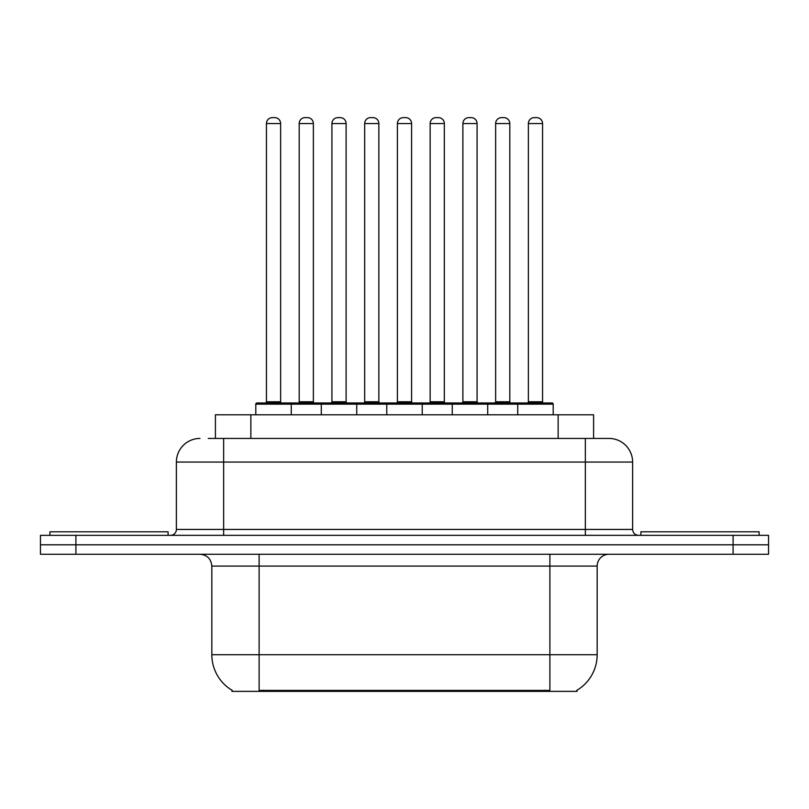 <?xml version="1.0" encoding="UTF-8"?>
<svg xmlns="http://www.w3.org/2000/svg" width="809" height="809" viewBox="0 0 809 809"><rect width="100%" height="100%" fill="white"/><g stroke="black" fill="none" stroke-linecap="round" stroke-linejoin="round"><path stroke-width="1.21" d="M215.406 438.427L215.406 414.784L593.594 414.784L593.594 438.427M577.07 690.208L577.07 691.371L231.93 691.371L231.93 690.208M232.284 690.411A41.37 41.37 0 0 1 211.837 654.724L259.113 654.724L259.113 690.411L549.887 690.411L549.887 654.724L597.163 654.724L597.163 566.078A11.822 11.822 0 0 1 608.985 554.256M211.837 654.724L211.837 566.078C211.139 558.898 207.195 554.954 200.015 554.256M576.716 690.411A41.37 41.37 0 0 0 597.163 654.724M75.904 535.346L768.55 535.346L768.55 544.801L40.45 544.801L40.45 554.256L75.904 554.256L75.904 544.801L40.45 544.801L40.45 535.346L75.904 535.346L75.904 544.801L768.55 544.801L768.55 554.256L75.904 554.256M208.833 438.427L608.621 438.427M208.297 438.427L223.658 438.427L223.658 462.06L176.382 462.06L176.382 529.44A5.906 5.906 0 0 1 170.466 535.346M200.015 438.427A23.643 23.643 0 0 0 176.382 462.06M608.985 438.427A23.643 23.643 0 0 1 632.618 462.06L632.618 529.44C632.972 533.03 634.944 534.992 638.534 535.346M517.73 414.784L517.73 404.146A1.183 1.183 0 0 1 518.913 402.963L552.011 402.963A1.183 1.183 0 0 1 553.194 404.146L255.806 404.146A1.183 1.183 0 0 1 256.989 402.963L290.087 402.963A1.183 1.183 0 0 1 291.27 404.146L291.27 414.784M280.632 123.544L266.444 123.544A5.906 5.906 0 0 1 272.35 117.629L274.716 117.629A5.906 5.906 0 0 1 280.632 123.544L280.632 401.78A1.183 1.183 0 0 0 281.815 402.963M266.444 123.544L266.444 401.78A1.183 1.183 0 0 1 265.261 402.963M255.806 404.146L255.806 414.784M324.004 404.146A1.183 1.183 0 0 0 322.821 402.963L289.733 402.963M299.188 123.544A5.906 5.906 0 0 1 305.094 117.629L307.46 117.629A5.906 5.906 0 0 1 313.366 123.544L299.188 123.544L299.188 401.78A1.183 1.183 0 0 1 298.005 402.963M313.366 123.544L313.366 401.78A1.183 1.183 0 0 0 314.549 402.963M168.1 535.346L168.1 531.796L49.905 531.796L49.905 535.346M321.284 414.784L321.284 404.146A1.183 1.183 0 0 1 322.467 402.963L355.566 402.963A1.183 1.183 0 0 1 356.749 404.146L356.749 414.784M346.11 123.544L331.923 123.544A5.906 5.906 0 0 1 337.838 117.629L340.205 117.629A5.906 5.906 0 0 1 346.11 123.544L346.11 401.78A1.183 1.183 0 0 0 347.294 402.963M331.923 123.544L331.923 401.78A1.183 1.183 0 0 1 330.739 402.963M386.773 414.784L386.773 404.146A1.183 1.183 0 0 1 387.956 402.963L421.044 402.963A1.183 1.183 0 0 1 422.227 404.146L422.227 414.784M411.589 123.544L397.411 123.544A5.906 5.906 0 0 1 403.317 117.629L405.683 117.629A5.906 5.906 0 0 1 411.589 123.544L411.589 401.78A1.183 1.183 0 0 0 412.772 402.963M397.411 123.544L397.411 401.78A1.183 1.183 0 0 1 396.228 402.963M452.251 414.784L452.251 404.146A1.183 1.183 0 0 1 453.434 402.963L486.533 402.963A1.183 1.183 0 0 1 487.716 404.146L487.716 414.784M477.077 123.544L462.89 123.544A5.906 5.906 0 0 1 468.795 117.629L471.162 117.629A5.906 5.906 0 0 1 477.077 123.544L477.077 401.78A1.183 1.183 0 0 0 478.261 402.963M462.89 123.544L462.89 401.78A1.183 1.183 0 0 1 461.706 402.963M542.556 123.544L528.368 123.544A5.906 5.906 0 0 1 534.284 117.629L536.65 117.629A5.906 5.906 0 0 1 542.556 123.544L542.556 401.78A1.183 1.183 0 0 0 543.739 402.963M528.368 123.544L528.368 401.78A1.183 1.183 0 0 1 527.185 402.963M553.194 404.146L553.194 414.784M389.493 404.146A1.183 1.183 0 0 0 388.31 402.963L355.212 402.963M364.667 123.544A5.906 5.906 0 0 1 370.573 117.629L372.939 117.629A5.906 5.906 0 0 1 378.855 123.544L364.667 123.544L364.667 401.78A1.183 1.183 0 0 1 363.484 402.963M378.855 123.544L378.855 401.78A1.183 1.183 0 0 0 380.038 402.963M454.971 404.146A1.183 1.183 0 0 0 453.788 402.963M420.69 402.963L453.434 402.963M430.145 123.544A5.906 5.906 0 0 1 436.061 117.629L438.427 117.629A5.906 5.906 0 0 1 444.333 123.544L430.145 123.544L430.145 401.78A1.183 1.183 0 0 1 428.962 402.963M444.333 123.544L444.333 401.78A1.183 1.183 0 0 0 445.516 402.963M520.45 404.146A1.183 1.183 0 0 0 519.267 402.963L486.179 402.963M495.634 123.544A5.906 5.906 0 0 1 501.54 117.629L503.906 117.629A5.906 5.906 0 0 1 509.812 123.544L495.634 123.544L495.634 401.78A1.183 1.183 0 0 1 494.451 402.963M509.812 123.544L509.812 401.78A1.183 1.183 0 0 0 510.995 402.963M759.095 535.346L759.095 531.796L640.9 531.796L640.9 535.346M545.155 691.371L545.155 690.208M263.845 691.371L263.845 690.208M250.861 438.427L250.861 414.784M558.139 438.427L558.139 414.784M549.887 554.256L549.887 566.078L211.837 566.078M597.163 566.078L549.887 566.078L549.887 654.724L259.113 654.724L259.113 554.256M733.096 554.256L733.096 535.346M223.658 535.346L223.658 529.44L632.618 529.44M176.382 529.44L223.658 529.44L223.658 462.06L585.342 462.06L585.342 535.346M632.618 462.06L585.342 462.06L585.342 438.427M266.444 401.78L280.632 401.78M299.188 401.78L313.366 401.78M331.923 401.78L346.11 401.78M397.411 401.78L411.589 401.78M462.89 401.78L477.077 401.78M528.368 401.78L542.556 401.78M364.667 401.78L378.855 401.78M430.145 401.78L444.333 401.78M495.634 401.78L509.812 401.78"/></g></svg>
